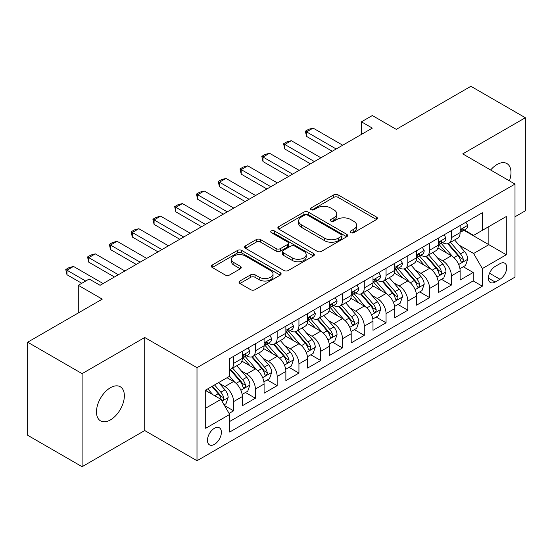 <?xml version="1.0" encoding="UTF-8"?>
<svg xmlns="http://www.w3.org/2000/svg" width="553" height="553" viewBox="0 0 553 553"><rect width="100%" height="100%" fill="white"/><g stroke="black" fill="none" stroke-linecap="round" stroke-linejoin="round"><path stroke-width="0.83" d="M350.837 232.647A2.115 1.224 0 0 0 353.83 232.647L376.545 219.534A3.021 1.749 0 0 0 377.429 218.297A3.021 1.749 0 0 0 376.545 217.066L338.063 194.85A3.021 1.749 0 0 0 333.784 194.85L311.069 207.963A2.115 1.224 0 0 0 310.447 208.827A2.115 1.224 0 0 0 311.069 209.691A2.115 1.224 0 0 0 314.063 209.691L317 207.99A9.678 5.585 0 0 1 330.687 207.99L333.894 209.843A9.678 5.585 0 0 1 336.729 213.797A9.678 5.585 0 0 1 333.894 217.744L330.95 219.437A2.115 1.224 0 0 0 330.335 220.301A2.115 1.224 0 0 0 330.95 221.165A2.115 1.224 0 0 0 333.943 221.165L336.888 219.472A9.678 5.585 0 0 1 350.567 219.472L353.775 221.324A9.678 5.585 0 0 1 356.609 225.271A9.678 5.585 0 0 1 353.775 229.225L350.837 230.919A2.115 1.224 0 0 0 350.215 231.783A2.115 1.224 0 0 0 350.837 232.647L350.837 230.919M110.42 419.921A19.714 11.385 120 0 0 123.298 402.549A19.714 11.385 120 0 0 120.278 386.754A19.714 11.385 120 0 0 110.42 387.729A19.714 11.385 120 0 0 97.542 405.1A19.714 11.385 120 0 0 100.563 420.895A19.714 11.385 120 0 0 110.42 419.921M509.424 180.845A19.714 11.385 120 0 0 506.894 163.543A19.714 11.385 120 0 0 497.036 164.518A19.714 11.385 120 0 0 490.635 170.006M214.426 444.377A9.857 5.689 120 0 0 220.861 435.695A9.857 5.689 120 0 0 219.354 427.794A9.857 5.689 120 0 0 214.426 428.285A9.857 5.689 120 0 0 207.983 436.967A9.857 5.689 120 0 0 209.497 444.868A9.857 5.689 120 0 0 214.426 444.377M239.926 281.007A3.021 1.749 0 0 0 239.041 282.237A3.021 1.749 0 0 0 239.926 283.475L250.723 289.703A3.021 1.749 0 0 0 255.002 289.703L280.226 275.138A3.021 1.749 0 0 0 281.118 273.908A3.021 1.749 0 0 0 280.226 272.67L241.744 250.454A3.021 1.749 0 0 0 237.472 250.454L212.241 265.018A3.021 1.749 0 0 0 211.357 266.256A3.021 1.749 0 0 0 212.241 267.486L225.285 275.014A3.021 1.749 0 0 0 229.557 275.014L240.355 268.786A3.021 1.749 0 0 0 241.239 267.548A3.021 1.749 0 0 0 240.355 266.318L233.891 262.578A8.088 4.673 0 0 1 231.52 259.281A8.088 4.673 0 0 1 236.511 254.968A8.088 4.673 0 0 1 245.325 255.977L270.659 270.604A8.088 4.673 0 0 1 273.03 273.908A8.088 4.673 0 0 1 268.039 278.221A8.088 4.673 0 0 1 259.226 277.205L255.002 274.772A3.021 1.749 0 0 0 250.723 274.772L239.926 281.007L239.926 283.475M515.002 216.769L525.35 210.797L525.35 117.734L470.9 86.296L396.294 129.367L372.335 115.536L361.448 121.826L372.335 128.109L100.072 285.3L89.185 279.016L78.291 285.3L78.291 312.97M82.1 373.641L82.1 466.704L144.727 430.545L144.727 337.489L82.1 373.641L27.65 342.203L102.25 299.132L78.291 285.3M144.727 337.489L196.999 367.669L515.002 184.073L515.002 277.129L196.999 460.725L196.999 367.669M525.35 117.734L462.73 153.893L515.002 184.073M317.215 251.318A3.021 1.749 0 0 0 321.493 251.318L346.717 236.753A3.021 1.749 0 0 0 347.602 235.516A3.021 1.749 0 0 0 346.717 234.285L308.235 212.069A3.021 1.749 0 0 0 303.963 212.069L278.733 226.633A3.021 1.749 0 0 0 277.848 227.864A3.021 1.749 0 0 0 278.733 229.101L317.215 251.318M272.2 233.103A2.115 1.224 0 0 1 274.35 233.407L274.35 230.891L313.475 253.474A3.021 1.749 0 0 1 314.36 254.712A3.021 1.749 0 0 1 313.475 255.949L288.244 270.514A3.021 1.749 0 0 1 283.972 270.514L245.484 248.29L245.484 245.822A3.021 1.749 0 0 0 244.599 247.06A3.021 1.749 0 0 0 245.484 248.29M245.484 245.822L256.281 239.594A3.021 1.749 0 0 1 260.56 239.594L276.168 248.601A3.021 1.749 0 0 0 280.44 248.601L287.601 244.467A3.021 1.749 0 0 0 288.493 243.23A3.021 1.749 0 0 0 287.601 242L271.357 232.619A2.115 1.224 0 0 1 270.735 231.755A2.115 1.224 0 0 1 272.041 230.622A2.115 1.224 0 0 1 274.35 230.891M82.1 466.704L27.65 435.266L27.65 342.203M229.073 413.416L233.594 410.803L224.553 405.584M219.41 383.374L224.877 386.533A12.318 7.113 60 0 1 233.594 401.623L242.304 396.591L242.304 405.771L255.375 398.229L245.463 392.506M241.191 370.8L246.659 373.959A12.318 7.113 60 0 1 255.375 389.049L264.085 384.017L264.085 393.197L277.157 385.655L267.244 379.932M262.972 358.226L268.44 361.385A12.318 7.113 60 0 1 277.157 376.475L285.866 371.443L285.866 380.623L298.938 373.081L289.025 367.358M284.754 345.653L290.221 348.805A12.318 7.113 60 0 1 298.938 363.902L307.648 358.869L307.648 368.049L320.712 360.501L310.807 354.784M306.535 333.072L312.003 336.231A12.318 7.113 60 0 1 320.712 351.321L329.429 346.296L329.429 355.475L342.494 347.927L332.588 342.203M328.316 320.498L333.784 323.657A12.318 7.113 60 0 1 342.494 338.747L351.21 333.715L351.21 342.895L364.275 335.353L354.369 329.629M350.097 307.924L355.565 311.083A12.318 7.113 60 0 1 364.275 326.173L372.992 321.141L372.992 330.321L386.056 322.779L376.151 317.056M371.879 295.35L377.346 298.509A12.318 7.113 60 0 1 386.056 313.599L394.773 308.567L394.773 317.747L407.838 310.205L397.932 304.482M393.66 282.777L399.128 285.929A12.318 7.113 60 0 1 407.838 301.019L416.554 295.993L416.554 305.173L429.619 297.625L419.713 291.908M415.441 270.196L420.909 273.355A12.318 7.113 60 0 1 429.619 288.445L438.335 283.419L438.335 292.599L451.4 285.051L451.4 275.871A12.318 7.113 -120 0 0 442.69 260.781L437.223 257.622M441.494 279.327L451.4 285.051M242.304 396.591A12.318 7.113 -120 0 0 233.594 381.501L227.055 377.734M264.085 384.017A12.318 7.113 -120 0 0 255.375 368.927L241.903 361.15M285.866 371.443A12.318 7.113 -120 0 0 277.157 356.353L263.684 348.577M307.648 358.869A12.318 7.113 -120 0 0 298.938 343.779L285.466 336.003M329.429 346.296A12.318 7.113 -120 0 0 320.712 331.206L307.247 323.429M351.21 333.715A12.318 7.113 -120 0 0 342.494 318.625L329.028 310.848M372.992 321.141A12.318 7.113 -120 0 0 364.275 306.051L350.809 298.274M394.773 308.567A12.318 7.113 -120 0 0 386.056 293.477L372.591 285.701M416.554 295.993A12.318 7.113 -120 0 0 407.838 280.903L394.372 273.127M438.335 283.419A12.318 7.113 -120 0 0 429.619 268.329L416.153 260.546M499.974 263.67L495.184 266.442A9.546 5.516 120 0 0 488.942 274.855A9.546 5.516 120 0 0 490.407 282.507A9.546 5.516 120 0 0 495.184 282.037L499.974 279.265A9.546 5.516 120 0 0 506.216 270.852A9.546 5.516 120 0 0 504.751 263.2A9.546 5.516 120 0 0 499.974 263.67M205.709 408.162L220.958 399.363L229.668 414.453L229.668 432.059L482.334 286.184L482.334 268.578L473.617 253.488L459.004 245.048M229.668 414.453L205.709 428.285L205.709 390.052L229.668 376.22L229.668 358.614L482.334 212.746L482.334 230.345L506.292 216.513L506.292 254.746L482.334 268.578M246.548 355.786L246.659 355.849A12.318 7.113 60 0 0 252.818 356.457L261.534 351.432A12.318 7.113 -120 0 0 264.085 345.791L264.085 338.747M268.329 343.206L268.44 343.275A12.318 7.113 60 0 0 274.599 343.883L283.316 338.858A12.318 7.113 -120 0 0 285.866 333.217L285.866 326.173M290.111 330.632L290.221 330.701A12.318 7.113 60 0 0 296.38 331.309L305.097 326.277A12.318 7.113 -120 0 0 307.648 320.636L307.648 313.599M311.892 318.058L312.003 318.127A12.318 7.113 60 0 0 318.162 318.735L326.878 313.703A12.318 7.113 -120 0 0 329.429 308.062L329.429 301.019M333.673 305.484L333.784 305.546A12.318 7.113 60 0 0 339.943 306.162L348.66 301.129A12.318 7.113 -120 0 0 351.21 295.489L351.21 288.445M355.455 292.91L355.565 292.972A12.318 7.113 60 0 0 361.724 293.581L370.441 288.555A12.318 7.113 -120 0 0 372.992 282.915L372.992 275.871M377.236 280.33L377.346 280.399A12.318 7.113 60 0 0 383.505 281.007L392.222 275.982A12.318 7.113 -120 0 0 394.773 270.341L394.773 263.297M399.017 267.756L399.128 267.825A12.318 7.113 60 0 0 405.287 268.433L414.003 263.401A12.318 7.113 -120 0 0 416.554 257.76L416.554 250.723M420.798 255.182L420.909 255.251A12.318 7.113 60 0 0 427.068 255.859L435.785 250.827A12.318 7.113 -120 0 0 438.335 245.186L438.335 238.143M229.668 421.497L473.181 280.903L473.181 272.477L460.117 280.018L460.117 270.839A12.318 7.113 -120 0 0 451.4 255.749L437.935 247.972M442.58 242.608L442.69 242.67A12.318 7.113 -120 0 0 448.849 243.285A12.318 7.113 -120 0 0 451.4 237.645L451.4 230.601M448.849 243.285L457.566 238.253A12.318 7.113 -120 0 0 460.117 232.613L460.117 225.569M233.594 356.353L233.594 363.397A12.318 7.113 60 0 1 231.036 369.038A12.318 7.113 60 0 1 229.668 369.535M231.036 369.038L239.753 364.005A12.318 7.113 -120 0 0 242.304 358.365L242.304 351.321M255.375 343.779L255.375 350.816A12.318 7.113 60 0 1 252.818 356.457M277.157 331.199L277.157 338.242A12.318 7.113 60 0 1 274.599 343.883M298.938 318.625L298.938 325.669A12.318 7.113 60 0 1 296.38 331.309M320.712 306.051L320.712 313.095A12.318 7.113 60 0 1 318.162 318.735M342.494 293.477L342.494 300.521A12.318 7.113 60 0 1 339.943 306.162M364.275 280.903L364.275 287.94A12.318 7.113 60 0 1 361.724 293.581M386.056 268.323L386.056 275.366A12.318 7.113 60 0 1 383.505 281.007M407.838 255.749L407.838 262.793A12.318 7.113 60 0 1 405.287 268.433M429.619 243.175L429.619 250.219A12.318 7.113 60 0 1 427.068 255.859M429.619 288.445L429.619 297.625M407.838 301.019L407.838 310.205M386.056 313.599L386.056 322.779M364.275 326.173L364.275 335.353M342.494 338.747L342.494 347.927M320.712 351.321L320.712 360.501M298.938 363.902L298.938 373.081M277.157 376.475L277.157 385.655M255.375 389.049L255.375 398.229M233.594 401.623L233.594 410.803M220.958 399.363L205.709 390.556M473.617 253.488L488.866 244.682L488.866 226.578L506.292 216.513M463.919 230.283L506.292 254.746M464.361 230.034L473.617 235.378L482.334 230.345M144.727 430.545L196.999 460.725M361.448 121.826L361.448 134.4M463.276 266.753L473.181 272.477M473.181 280.903L482.334 286.184M351.68 232.944L353.775 231.735A9.678 5.585 0 0 0 356.609 227.788L356.609 225.271M336.729 213.797L336.729 216.306A9.678 5.585 0 0 1 333.894 220.26L331.8 221.47M376.503 219.555L338.063 197.359A3.021 1.749 0 0 0 333.784 197.359L311.913 209.988M346.683 236.774L308.235 214.578A3.021 1.749 0 0 0 303.963 214.578L278.774 229.122M341.374 236.38A2.115 1.224 0 0 0 341.996 235.516A2.115 1.224 0 0 0 341.374 234.652L307.592 215.152A2.115 1.224 0 0 0 304.599 215.152L301.503 216.942A9.678 5.585 0 0 0 298.668 220.889A9.678 5.585 0 0 0 301.503 224.843L324.59 238.17A9.678 5.585 0 0 0 338.277 238.17L341.374 236.38L341.374 238.896A2.115 1.224 0 0 0 341.996 238.032L341.996 235.516M298.668 220.889L298.668 223.405A9.678 5.585 0 0 0 301.503 227.359L301.503 224.843M341.374 238.896L338.277 240.686A9.678 5.585 0 0 1 324.59 240.686L301.503 227.359M245.525 248.318L256.281 242.103L256.281 239.594M288.493 243.23L288.493 245.746A3.021 1.749 0 0 1 287.601 246.984L280.44 251.117A3.021 1.749 0 0 1 276.168 251.117L260.56 242.103A3.021 1.749 0 0 0 256.281 242.103M274.35 233.407L313.433 255.97M292.364 257.954A8.088 4.673 0 0 0 301.178 258.963A8.088 4.673 0 0 0 306.168 254.65A8.088 4.673 0 0 0 303.797 251.345L294.873 246.196A3.021 1.749 0 0 0 290.595 246.196L283.433 250.329A3.021 1.749 0 0 0 282.548 251.567A3.021 1.749 0 0 0 283.433 252.797L292.364 257.954L292.364 260.47A8.088 4.673 0 0 0 301.178 261.479A8.088 4.673 0 0 0 306.168 257.166L306.168 254.65M282.548 251.567L282.548 254.083A3.021 1.749 0 0 0 283.433 255.313L283.433 252.797M292.364 260.47L283.433 255.313M273.03 273.908L273.03 276.424A8.088 4.673 0 0 1 268.039 280.737A8.088 4.673 0 0 1 259.226 279.721L255.002 277.288A3.021 1.749 0 0 0 250.723 277.288L239.967 283.495M231.52 259.281L231.52 261.797A8.088 4.673 0 0 0 233.891 265.094L233.891 262.578M240.313 268.806L233.891 265.094M280.191 275.166L241.744 252.97A3.021 1.749 0 0 0 237.472 252.97L212.283 267.514M459.93 268.682L465.564 265.433L467.734 259.143A8.164 4.714 -120 0 0 464.561 251.484L454.607 239.961M452.617 256.551L441.239 243.375M446.14 252.714L439.538 245.069A19.562 11.295 -120 0 0 438.93 244.391M447.743 243.728L457.808 255.382A8.164 4.714 60 0 1 460.718 261.002L461.313 261.97L462.412 261.818L463.151 260.919L463.331 259.495A8.164 4.714 -120 0 0 460.421 253.868L450.467 242.345M448.331 243.534L459.149 256.06A4.161 2.399 60 0 1 460.2 257.684L463.331 259.495M465.889 222.237L467.734 225.444A8.164 4.714 60 0 1 466.048 229.053L461.907 231.444A8.164 4.714 -120 0 0 463.331 229.564L463.158 228.838L462.142 229.046L460.718 231.071A8.164 4.714 60 0 1 460.117 232.232M460.386 231.825L460.421 231.825A8.164 4.714 -120 0 0 461.907 231.444M336.183 148.985L306.556 131.884L306.556 136.411L305.36 131.192L308.629 129.305L313.095 128.109L342.715 145.211M332.256 151.252L306.556 136.411M313.095 128.109L306.556 131.884L305.36 131.192M438.149 281.256L443.783 278.007L445.96 271.723A8.164 4.714 -120 0 0 442.78 264.058L432.826 252.534M430.835 269.124L419.457 255.956M424.358 265.288L417.757 257.643A19.562 11.295 -120 0 0 417.149 256.965M425.962 256.302L436.027 267.956A8.164 4.714 60 0 1 438.937 273.576L439.531 274.544L440.63 274.392L441.37 273.493L441.55 272.069A8.164 4.714 -120 0 0 438.64 266.449L428.686 254.926M426.55 256.108L437.368 268.634A4.161 2.399 60 0 1 438.418 270.258L441.55 272.069M416.368 293.837L422.001 290.588L424.179 284.297A8.164 4.714 -120 0 0 420.999 276.631L411.045 265.108M409.054 281.698L397.676 268.53M402.577 277.862L395.976 270.223A19.562 11.295 -120 0 0 395.367 269.539M404.181 268.876L414.245 280.53A8.164 4.714 60 0 1 417.156 286.157L417.75 287.125L418.849 286.966L419.589 286.067L419.768 284.643A8.164 4.714 -120 0 0 416.858 279.023L406.904 267.5M404.768 268.689L415.586 281.207A4.161 2.399 60 0 1 416.637 282.832L419.768 284.643M394.586 306.41L400.22 303.162L402.397 296.871A8.164 4.714 -120 0 0 399.218 289.205L389.264 277.682M387.273 294.272L375.895 281.104M380.796 290.436L374.194 282.797A19.562 11.295 -120 0 0 373.586 282.113M382.4 281.449L392.464 293.104A8.164 4.714 60 0 1 395.374 298.731L395.969 299.698L397.068 299.539L397.807 298.641L397.987 297.217A8.164 4.714 -120 0 0 395.077 291.597L385.123 280.074M382.987 281.263L393.805 293.781A4.161 2.399 60 0 1 394.856 295.413L397.987 297.217M372.805 318.984L378.439 315.735L380.616 309.445A8.164 4.714 -120 0 0 377.436 301.779L367.482 290.263M365.492 306.846L354.114 293.678M359.015 303.016L352.413 295.371A19.562 11.295 -120 0 0 351.812 294.687M360.618 294.023L370.683 305.678A8.164 4.714 60 0 1 373.593 311.304L374.187 312.272L375.287 312.113L376.026 311.221L376.206 309.798A8.164 4.714 -120 0 0 373.296 304.171L363.342 292.648M361.206 293.837L372.024 306.362A4.161 2.399 60 0 1 373.075 307.986L376.206 309.798M444.107 234.811L445.96 238.018A8.164 4.714 60 0 1 444.266 241.633L440.126 244.018A8.164 4.714 -120 0 0 441.55 242.138L441.377 241.412L440.361 241.62L438.937 243.652A8.164 4.714 60 0 1 438.335 244.813M438.605 244.405L438.64 244.405A8.164 4.714 -120 0 0 440.126 244.018M314.401 161.559L284.774 144.457L284.774 148.985L283.578 143.766L286.848 141.879L291.313 140.69L320.934 157.792M310.475 163.826L284.774 148.985M291.313 140.69L284.774 144.457L283.578 143.766M422.326 247.385L424.179 250.592A8.164 4.714 60 0 1 422.485 254.207L418.345 256.592A8.164 4.714 -120 0 0 419.768 254.712L419.596 253.993L418.58 254.193L417.156 256.226A8.164 4.714 60 0 1 416.554 257.387M416.824 256.979L416.858 256.979A8.164 4.714 -120 0 0 418.345 256.592M292.62 174.14L262.993 157.038L262.993 161.559L261.797 156.34L265.067 154.46L269.532 153.264L299.152 170.365M288.701 176.4L262.993 161.559M269.532 153.264L262.993 157.038L261.797 156.34M400.545 259.965L402.397 263.173A8.164 4.714 60 0 1 400.704 266.781L396.563 269.173A8.164 4.714 -120 0 0 397.987 267.293L397.814 266.567L396.798 266.767L395.374 268.799A8.164 4.714 60 0 1 394.773 269.961M395.042 269.553L395.077 269.553A8.164 4.714 -120 0 0 396.563 269.173M270.839 186.714L241.212 169.612L241.212 174.14L240.016 168.921L243.285 167.034L247.751 165.838L277.371 182.939M266.919 188.974L241.212 174.14M247.751 165.838L241.212 169.612L240.016 168.921M378.764 272.539L380.616 275.747A8.164 4.714 60 0 1 378.923 279.355L374.782 281.747A8.164 4.714 -120 0 0 376.206 279.866L376.033 279.141L375.017 279.341L373.593 281.373A8.164 4.714 60 0 1 372.992 282.535M373.261 282.127L373.296 282.127A8.164 4.714 -120 0 0 374.782 281.747M249.057 199.287L219.43 182.186L219.43 186.714L218.235 181.495L221.504 179.607L225.97 178.412L255.59 195.513M245.138 201.548L219.43 186.714M225.97 178.412L219.43 182.186L218.235 181.495M351.024 331.558L356.657 328.309L358.835 322.019A8.164 4.714 -120 0 0 355.655 314.36L345.701 302.837M343.71 319.427L332.332 306.251M337.233 315.59L330.632 307.945A19.562 11.295 -120 0 0 330.03 307.268M338.837 306.604L348.902 318.258A8.164 4.714 60 0 1 351.812 323.878L352.406 324.846L353.505 324.694L354.245 323.795L354.425 322.371A8.164 4.714 -120 0 0 351.514 316.745L341.56 305.221M339.424 306.41L350.243 318.936A4.161 2.399 60 0 1 351.293 320.56L354.425 322.371M356.982 285.113L358.835 288.32A8.164 4.714 60 0 1 357.141 291.929L353.001 294.32A8.164 4.714 -120 0 0 354.425 292.44L354.252 291.714L353.236 291.922L351.812 293.947A8.164 4.714 60 0 1 351.21 295.108M351.48 294.701L351.514 294.701A8.164 4.714 -120 0 0 353.001 294.32M227.276 211.861L197.649 194.76L197.649 199.287L196.453 194.068L199.723 192.181L204.188 190.985L233.808 208.087M223.357 214.129L197.649 199.287M204.188 190.985L197.649 194.76L196.453 194.068M329.242 344.132L334.876 340.883L337.054 334.6A8.164 4.714 -120 0 0 333.874 326.934L323.92 315.41M321.929 332L310.551 318.832M315.452 328.164L308.851 320.519A19.562 11.295 -120 0 0 308.249 319.841M317.056 319.178L327.12 330.832A8.164 4.714 60 0 1 330.03 336.452L330.625 337.42L331.724 337.268L332.464 336.369L332.643 334.945A8.164 4.714 -120 0 0 329.733 329.325L319.779 317.802M317.643 318.984L328.461 331.51A4.161 2.399 60 0 1 329.512 333.134L332.643 334.945M335.201 297.687L337.054 300.894A8.164 4.714 60 0 1 335.36 304.509L331.219 306.894A8.164 4.714 -120 0 0 332.643 305.014L332.471 304.295L331.454 304.496L330.03 306.528A8.164 4.714 60 0 1 329.429 307.689M329.699 307.281L329.733 307.281A8.164 4.714 -120 0 0 331.219 306.894M205.495 224.435L175.868 207.334L175.868 211.861L174.672 206.642L177.942 204.755L182.407 203.566L212.027 220.668M201.575 226.702L175.868 211.861M182.407 203.566L175.868 207.334L174.672 206.642M307.461 356.713L313.095 353.464L315.272 347.173A8.164 4.714 -120 0 0 312.092 339.507L302.138 327.984M300.148 344.574L288.77 331.406M293.671 340.738L287.069 333.1A19.562 11.295 -120 0 0 286.468 332.415M295.274 331.752L305.339 343.406A8.164 4.714 60 0 1 308.249 349.033L308.844 350.001L309.943 349.842L310.682 348.943L310.862 347.519A8.164 4.714 -120 0 0 307.952 341.899L297.998 330.376M295.862 331.565L306.68 344.084A4.161 2.399 60 0 1 307.731 345.708L310.862 347.519M313.42 310.261L315.272 313.468A8.164 4.714 60 0 1 313.579 317.083L309.438 319.468A8.164 4.714 -120 0 0 310.862 317.588L310.689 316.869L309.673 317.069L308.249 319.102A8.164 4.714 60 0 1 307.648 320.263M307.917 319.855L307.952 319.855A8.164 4.714 -120 0 0 309.438 319.468M183.714 237.016L154.087 219.914L154.087 224.435L152.891 219.216L156.16 217.336L160.626 216.14L190.246 233.242M179.794 239.276L154.087 224.435M160.626 216.14L154.087 219.914L152.891 219.216M285.68 369.286L291.313 366.038L293.491 359.747A8.164 4.714 -120 0 0 290.311 352.081L280.357 340.558M278.366 357.148L266.988 343.98M271.889 353.312L265.288 345.673A19.562 11.295 -120 0 0 264.687 344.989M273.493 344.325L283.558 355.98A8.164 4.714 60 0 1 286.468 361.607L287.062 362.574L288.161 362.415L288.901 361.517L289.081 360.093A8.164 4.714 -120 0 0 286.171 354.473L276.217 342.95M274.081 344.139L284.899 356.657A4.161 2.399 60 0 1 285.949 358.289L289.081 360.093M291.638 322.841L293.491 326.049A8.164 4.714 60 0 1 291.797 329.657L287.664 332.049A8.164 4.714 -120 0 0 289.081 330.169L288.908 329.443L287.892 329.643L286.468 331.676A8.164 4.714 60 0 1 285.866 332.837M286.136 332.429L286.171 332.429A8.164 4.714 -120 0 0 287.664 332.049M161.932 249.59L132.305 232.488L132.305 237.016L131.109 231.797L134.379 229.91L138.844 228.714L168.465 245.815M158.013 251.85L132.305 237.016M138.844 228.714L132.305 232.488L131.109 231.797M263.899 381.86L269.532 378.611L271.71 372.321A8.164 4.714 -120 0 0 268.53 364.662L258.576 353.139M256.585 369.722L245.207 356.554M250.108 365.892L243.507 358.247A19.562 11.295 -120 0 0 242.905 357.563M251.712 356.906L261.776 368.554A8.164 4.714 60 0 1 264.687 374.181L265.281 375.148L266.38 374.989L267.12 374.098L267.299 372.674A8.164 4.714 -120 0 0 264.389 367.047L254.435 355.524M252.299 356.713L263.117 369.238A4.161 2.399 60 0 1 264.168 370.863L267.299 372.674M269.857 335.415L271.71 338.623A8.164 4.714 60 0 1 270.016 342.231L265.882 344.623A8.164 4.714 -120 0 0 267.299 342.742L267.127 342.017L266.111 342.217L264.687 344.249A8.164 4.714 60 0 1 264.085 345.411M264.355 345.003L264.389 345.003A8.164 4.714 -120 0 0 265.882 344.623M140.151 262.163L110.524 245.062L110.524 249.59L109.328 244.371L112.598 242.484L117.063 241.288L146.683 258.389M136.232 264.424L110.524 249.59M117.063 241.288L110.524 245.062L109.328 244.371M242.117 394.434L247.751 391.185L249.928 384.895A8.164 4.714 -120 0 0 246.749 377.236L236.795 365.713M234.804 382.303L229.592 376.268M228.327 378.466L227.483 377.485M229.93 369.48L239.995 381.135A8.164 4.714 60 0 1 242.905 386.754L243.5 387.722L244.599 387.57L245.338 386.671L245.518 385.247A8.164 4.714 -120 0 0 242.608 379.621L232.654 368.104M230.518 369.286L241.336 381.812A4.161 2.399 60 0 1 242.387 383.436L245.518 385.247M248.076 347.989L249.928 351.196A8.164 4.714 60 0 1 248.235 354.805L244.101 357.197A8.164 4.714 -120 0 0 245.518 355.316L245.345 354.591L244.329 354.798L242.905 356.823A8.164 4.714 60 0 1 242.304 357.985M242.573 357.577L242.608 357.577A8.164 4.714 -120 0 0 244.101 357.197M118.37 274.737L88.75 257.636L88.75 262.163L87.547 256.945L90.816 255.057L95.282 253.862L124.902 270.963M114.45 277.005L88.75 262.163M95.282 253.862L88.75 257.636L87.547 256.945M224.117 404.831L225.97 403.759L228.147 397.476A8.164 4.714 -120 0 0 224.967 389.81L218.698 382.552M212.85 394.683L207.81 388.842M206.546 391.04L205.709 390.072M211.951 386.45L218.214 393.708A8.164 4.714 60 0 1 221.124 399.328L221.718 400.296L222.824 400.144L223.557 399.245L223.737 397.821A8.164 4.714 -120 0 0 220.827 392.201L214.564 384.943M212.456 386.16L219.555 394.386A4.161 2.399 60 0 1 220.606 396.01L223.737 397.821M65.766 320.201L70.252 317.609M85.694 281.028L66.968 270.21L66.968 274.737L65.766 269.518L69.035 267.631L73.501 266.442L103.121 283.544M81.775 283.288L66.968 274.737M73.501 266.442L66.968 270.21L65.766 269.518M224.877 386.533L233.594 381.501M246.659 373.959L255.375 368.927M268.44 361.385L277.157 356.353M290.221 348.805L298.938 343.779M312.003 336.231L320.712 331.206M333.784 323.657L342.494 318.625M355.565 311.083L364.275 306.051M377.346 298.509L386.056 293.477M399.128 285.929L407.838 280.903M420.909 273.355L429.619 268.329M442.69 260.781L451.4 255.749M451.4 237.645L460.117 232.613M233.594 363.397L242.304 358.365M255.375 350.816L264.085 345.791M277.157 338.242L285.866 333.217M298.938 325.669L307.648 320.636M320.712 313.095L329.429 308.062M342.494 300.521L351.21 295.489M364.275 287.94L372.992 282.915M386.056 275.366L394.773 270.341M407.838 262.793L416.554 257.76M429.619 250.219L438.335 245.186M451.4 275.871L460.117 270.839M489.529 273.237L499.974 279.265M488.43 278.138L495.184 282.037M353.775 231.735L353.775 229.225M330.95 221.165L330.95 219.437M333.894 220.26L333.894 217.744M311.069 209.691L311.069 207.963M333.784 197.359L333.784 194.85M338.063 197.359L338.063 194.85M376.545 219.534L376.545 217.066M278.733 229.101L278.733 226.633M303.963 214.578L303.963 212.069M308.235 214.578L308.235 212.069M346.717 236.753L346.717 234.285M324.59 240.686L324.59 238.17M338.277 240.686L338.277 238.17M260.56 242.103L260.56 239.594M276.168 251.117L276.168 248.601M280.44 251.117L280.44 248.601M287.601 246.984L287.601 244.467M313.475 255.949L313.475 253.474M250.723 277.288L250.723 274.772M255.002 277.288L255.002 274.772M259.226 279.721L259.226 277.205M240.355 268.786L240.355 266.318M212.241 267.486L212.241 265.018M237.472 252.97L237.472 250.454M241.744 252.97L241.744 250.454M280.226 275.138L280.226 272.67M458.686 264.5L467.686 259.302M460.421 253.868L464.561 251.484M453.916 257.629L457.808 255.382M467.686 225.347L460.117 229.723M462.28 228.956L463.331 229.564M436.905 277.074L445.905 271.876M438.64 266.449L442.78 264.058M432.135 270.203L436.027 267.956M415.123 289.648L424.123 284.456M416.858 279.023L420.999 276.631M410.354 282.777L414.245 280.53M393.342 302.221L402.342 297.03M395.077 291.597L399.218 289.205M388.572 295.35L392.464 293.104M371.561 314.802L380.561 309.604M373.296 304.171L377.436 301.779M366.791 307.931L370.683 305.678M445.905 237.928L438.335 242.297M440.499 241.53L441.55 242.138M424.123 250.502L416.554 254.871M418.718 254.104L419.768 254.712M402.342 263.076L394.773 267.445M396.936 266.684L397.987 267.293M380.561 275.65L372.992 280.018M375.155 279.258L376.206 279.866M349.779 327.376L358.779 322.178M351.514 316.745L355.655 314.36M345.01 320.505L348.902 318.258M358.779 288.224L351.21 292.599M353.374 291.832L354.425 292.44M327.998 339.95L336.998 334.752M329.733 329.325L333.874 326.934M323.229 333.079L327.12 330.832M336.998 300.804L329.429 305.173M331.593 304.406L332.643 305.014M306.217 352.524L315.217 347.332M307.952 341.899L312.092 339.507M301.447 345.653L305.339 343.406M315.217 313.378L307.648 317.747M309.811 316.98L310.862 317.588M284.436 365.098L293.436 359.906M286.171 354.473L290.311 352.081M279.666 358.226L283.558 355.98M293.436 325.952L285.866 330.321M288.03 329.56L289.081 330.169M262.654 377.678L271.654 372.48M264.389 367.047L268.53 364.662M257.885 370.807L261.776 368.554M271.654 338.526L264.085 342.895M266.249 342.134L267.299 342.742M240.873 390.252L249.873 385.054M242.608 379.621L246.749 377.236M236.103 383.381L239.995 381.135M249.873 351.1L242.304 355.475M244.467 354.708L245.518 355.316M221.995 401.153L228.092 397.635M220.827 392.201L224.967 389.81M214.688 395.741L218.214 393.708"/></g></svg>
